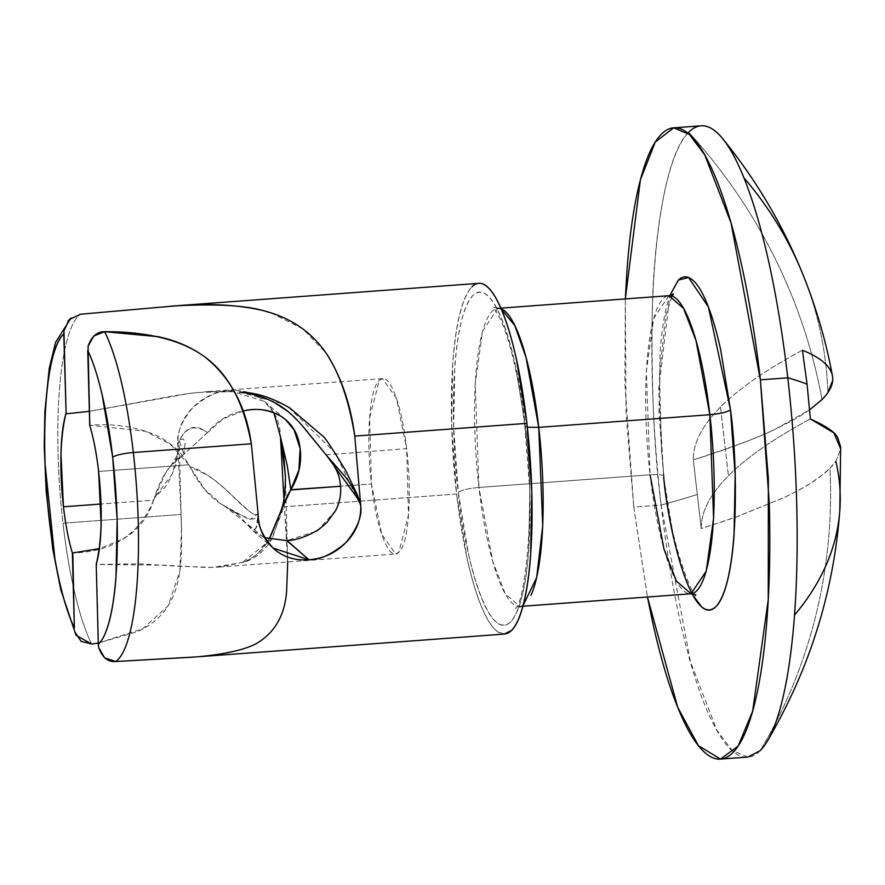 <?xml version="1.0" encoding="UTF-8"?>
<svg xmlns="http://www.w3.org/2000/svg" width="885" height="885" viewBox="0 0 885 885"><rect width="100%" height="100%" fill="white"/><g stroke="black" fill="none" stroke-linecap="round" stroke-linejoin="round"><path stroke-width="0.66" stroke-dasharray="4.42 3.32" d="M760.237 750.624A316.487 69.041 85.8 0 1 661.15 505.058L633.771 507.083L647.433 597.01L633.771 507.083L661.15 505.058A527.482 95.58 173.4 0 0 697.28 494.549A527.482 95.58 -6.6 0 1 661.15 505.058A316.487 69.041 85.8 0 1 688.685 132.252A527.482 505.822 -135.1 0 1 822.021 399.555L813.669 406.846L802.983 414.269C797.673 417.775 788.281 422.82 774.806 429.424C761.144 436.427 733.975 446.582 693.309 459.879L701.252 528.588L735.037 517.471L782.76 498.122C796.246 491.695 805.638 486.639 810.925 482.978L821.612 475.555L829.964 468.265A527.482 505.822 -135.1 0 1 760.237 750.624A527.482 505.822 44.9 0 0 829.964 468.265A526.309 95.359 173.4 0 0 835.86 461.284L840.606 449.326L840.65 446.925M285.479 477.9L283.056 509.019L270.987 540.635C262.48 553.103 252.944 560.382 242.379 562.473L213.141 567.373L178.46 566.267L139.509 563.822L96.454 564.42L98.655 647.455L96.454 564.42L163.415 565.194L206.592 567.473L219.181 567.053L242.39 562.473C254.526 558.048 263.73 549.751 269.991 537.582M195.629 656.947L200.01 656.57C226.151 654.867 246.318 649.645 260.522 640.917C275.589 630.928 284.273 614.522 286.596 591.7C288.211 570.626 287.492 542.328 284.428 506.795L284.085 502.271M287.713 561.964L284.428 506.795L456.56 494.029A175.827 38.354 -94.2 0 0 506.242 633.782M89.341 411.348L189.578 393.438L206.183 391.701L234.459 391.601L198.118 392.431C189.136 393.272 174.743 395.562 154.919 399.301L89.341 411.326M271.164 312.903L303.002 328.966L326.134 353.159M87.726 350.36L90.159 425.265L88.069 346.267M521.177 606.247A149.454 32.601 85.8 0 1 478.951 487.458C468.408 488.454 461.527 490.058 458.319 492.27C462.501 541.343 485.622 644.501 510.612 621.867C535.093 594.797 532.018 471.495 525.148 425.121L515.38 365.228C511.364 346.942 506.917 331.72 502.005 319.562C497.104 307.405 492.126 299.252 487.082 295.081C482.026 290.911 477.28 291.054 472.856 295.513C468.419 299.96 464.636 308.389 461.505 320.779C458.364 333.169 456.118 348.59 454.757 367.043L453.64 427.267L458.319 492.27L468.088 552.151C472.103 570.449 476.55 585.66 481.462 597.817C486.363 609.975 491.341 618.128 496.385 622.299C501.441 626.469 506.187 626.326 510.612 621.867C515.048 617.42 518.831 608.991 521.962 596.601C525.104 584.211 527.349 568.789 528.71 550.337L529.827 490.113L524.794 425.873L527.338 427.19L524.794 425.873L525.148 425.121C520.966 376.036 497.846 272.89 472.856 295.513C448.374 322.583 451.45 445.885 458.319 492.27C461.527 490.058 468.408 488.454 478.951 487.458L475.234 383.758L482.602 331.023L497.801 308.378L501.164 308.909M668.916 295.69L653.716 318.334L646.349 371.069L650.077 474.78C660.166 474.238 664.701 474.991 663.661 477.048L658.706 389.057L669.823 295.579L666.847 305.557C663.717 317.947 661.46 333.368 660.099 351.821L658.982 412.045L663.661 477.048L673.441 536.929C677.445 555.227 681.904 570.438 686.804 582.596L691.904 593.758M695.853 594.808C696.539 603.658 670.354 550.16 664.015 476.296L661.449 449.868L659.513 373.415L665.741 315.569L672.102 296.154M667.644 295.911A149.454 32.601 -94.2 0 0 650.077 474.78L478.951 487.458L650.077 474.78A149.454 32.601 -94.2 0 0 692.291 593.569M802.429 350.228A1336.273 242.125 173.4 0 0 720.49 407.089L728.432 475.787L720.49 407.089A1336.273 242.125 -6.6 0 1 729.14 398.936A1336.273 242.125 -6.6 0 1 802.429 350.228C818.78 357.551 827.951 363.956 829.942 369.465L832.431 375.848M839.799 510.888A527.482 290.092 4.2 0 0 835.86 461.284L829.964 468.265C820.351 477.933 804.609 487.889 782.76 498.122L735.037 517.404L701.252 528.588C701.02 511.851 710.08 494.261 728.432 475.787C746.84 457.324 774.154 438.374 810.372 418.937C774.132 438.374 746.818 457.324 728.432 475.787C710.058 494.261 700.997 511.862 701.252 528.588L693.309 459.879C725.788 449.812 752.947 439.657 774.806 429.424L809.642 409.832M822.021 399.555A527.482 505.822 44.9 0 0 688.685 132.252C667.047 152.618 654.38 230.664 652.345 306.818C651.15 386.081 654.092 452.158 661.15 505.058L690.466 661.836L716.806 730.059L732.172 750.48L747.858 757.062M832.431 375.882L832.652 380.616M802.983 274.649A527.482 425.254 -22 0 1 827.906 392.575A527.482 425.254 158 0 0 802.938 274.549M98.622 471.462L188.837 464.78C179.356 448.761 164.909 437.588 145.516 431.26C127.75 425.641 109.297 423.638 90.159 425.265L145.516 431.26L170.307 444.181L188.837 464.78L98.622 471.462M326.045 454.857L406.646 448.629L396.447 398.449L382.563 378.625L379.311 380.229L369.631 417.676L371.479 483.973L340.548 486.263L371.479 483.973L381.667 534.153L395.562 553.977L398.803 552.373L408.494 514.937L406.646 448.629C403.903 424.911 399.843 406.392 394.467 393.073C389.09 379.753 383.979 375.539 379.123 380.417C374.266 385.296 371.092 397.852 369.598 418.063C368.105 438.285 368.735 460.255 371.479 483.973C374.222 507.691 378.282 526.21 383.647 539.529C389.024 552.848 394.146 557.063 399.002 552.185C403.859 547.306 407.034 534.761 408.527 514.539C410.02 494.317 409.39 472.347 406.646 448.629L326.045 454.857C333.523 462.789 338.17 471.749 339.973 481.739M477.225 283.598A175.827 38.354 -94.2 0 0 456.56 494.029L284.428 506.795L280.468 436.792C280.147 422.742 275.102 411.215 265.356 402.199C255.754 393.416 243.84 389.555 229.613 390.617C215.287 391.668 203.008 397.332 192.786 407.598C182.465 418.096 177.476 430.364 177.796 444.403C184.39 427.588 194.302 423.649 207.51 432.588L223.263 418.793L243.519 410.95C229.248 413.461 217.234 420.674 207.51 432.588L183.803 454.293C170.362 462.955 160.561 477.491 154.388 497.901L153.669 500.125L101.045 504.019L153.669 500.125C148.415 517.227 138.126 530.237 122.805 539.131L99.363 548.645M239.392 392.088L282.016 403.637M192.41 657.19L200.01 656.57M91.686 644.059A175.827 38.354 85.8 0 1 62.979 523.212L180.982 514.462C181.989 534.662 181.834 551.576 180.54 565.194C178.903 581.777 174.754 595.339 168.084 605.871C160.893 617.077 150.704 625.662 137.529 631.636L98.29 643.052L142.762 628.737L168.084 605.871L179.865 571.179L181.491 528.478L180.982 514.462L62.979 523.212A175.827 38.354 85.8 0 1 80.524 314.219A175.827 38.354 -94.2 0 0 62.979 523.212A175.827 38.354 -94.2 0 0 91.686 644.059M273.83 412.653L264.515 401.458L229.613 390.617C219.347 390.108 207.079 395.772 192.786 407.598C181.425 421.382 176.436 433.661 177.796 444.403L180.982 514.462L177.796 444.403L179.312 446.272L175.717 464.857C171.601 476.196 168.017 483.675 164.953 487.303L154.355 497.89M335.625 510.59L318.379 529.606M315.414 531.498L286.994 540.569M286.696 540.591L263.398 537.173L224.215 505.755C211.272 499.051 199.877 486.086 190.043 466.86L188.837 464.78M278.222 518.079L279.273 515.269M63.93 330.78L67.935 321.166M70.169 318.766L80.524 314.219M75.811 634.656L74.915 631.99M224.303 505.8L237.976 514.561L246.782 524.02C255.134 528.113 255.3 538.312 258.077 513.566C256.561 515.568 253.486 514.672 248.84 510.855L231.77 495.224C221.029 485.08 213.042 478.464 207.831 475.356L190.032 466.86C196.592 467.258 215.951 479.537 230.122 493.598C241.516 505.047 256.385 519.296 258.077 513.566L250.444 519.362L233.861 511.696L224.314 505.811L247.711 518.687C254.504 519.816 257.966 518.112 258.077 513.566C258.475 529.993 254.714 533.478 246.782 524.02L252.955 530.746L264.715 537.693M700.433 125.88A316.487 69.041 -94.2 0 0 688.685 132.252M625.33 298.92L624.899 383.924L633.771 507.083L626.06 413.572L625.341 298.92M720.49 407.089C702.137 425.552 693.077 443.153 693.309 459.879A1336.273 242.125 173.4 0 1 720.49 407.089M835.86 461.284L840.75 449.038M523.146 605.451L519.893 606.468L505.224 593.713L492.79 561.499L478.951 487.458A149.454 32.601 85.8 0 1 496.518 308.588M503.996 634.091L496.64 630.905C491.319 626.525 486.075 617.929 480.92 605.141C475.754 592.353 471.063 576.323 466.849 557.074L456.56 494.029L451.638 425.608L452.81 362.219C454.248 342.805 456.616 326.565 459.912 313.522C463.209 300.48 467.191 291.608 471.86 286.917M663.661 477.048C664.701 474.991 660.166 474.238 650.077 474.78M224.314 505.811L221.516 504.361L204.678 489.283L190.021 466.871M359.852 501.596L360.748 505.954L335.127 452.7L288.499 407.211M265.201 398.239L274.317 402.465M287.802 411.381L301.586 424.9M153.669 500.125C139.487 534.363 112.539 551.974 72.813 552.948M98.323 644.313L98.655 647.455M207.51 432.588L183.881 454.237L185.042 443.341L184.301 440.509L182.985 438.894L179.909 439.812L177.796 444.403C187.543 419.147 201.791 428.296 207.51 432.588M178.693 441.792L177.796 444.403L179.301 440.73L183.881 454.237L170.506 466.218L165.263 473.586L154.388 497.901L172.232 474.15L179.312 446.261L177.796 444.403L179.301 440.73M290.811 489.704C289.539 475.676 286.087 458.043 280.468 436.792M285.435 475.798L284.008 503.156M283.974 503.432L272.392 538.39L242.39 562.473C245.742 561.853 250.997 558.778 258.166 553.236L269.162 539.098M285.435 475.732L286.043 498.609M286.043 498.775L287.647 559.342M522.935 606.236L515.258 608.205C523.223 610.064 537.284 510.18 524.794 425.873C518.544 375.517 510.048 339.22 499.295 316.985C496.219 311.277 494.107 308.069 492.956 307.349L500.833 308.157M720.478 759.087L721.784 758.987M382.563 378.625L206.183 391.701M166.413 306.498L170.374 306.21M219.181 567.053L395.562 553.977M264.515 401.458L284.682 418.837M71.74 317.505L70.966 318.08M252.955 530.746L274.029 548.899M675.012 127.75L673.684 127.849M237.976 514.561L233.452 511.464M221.516 504.361L233.861 511.696M181.491 528.478L179.312 446.272L178.316 451.284M170.506 466.218C174.544 460.499 176.934 456.151 177.686 453.175"/><path stroke-width="1.33" d="M835.86 461.284A527.482 290.092 -175.8 0 1 839.81 510.822A527.482 290.092 -175.8 0 1 794.52 615.086A316.487 69.041 85.8 0 1 767.417 741.01A316.487 69.041 85.8 0 1 760.237 750.624A316.487 69.041 -94.2 0 0 794.52 615.086A316.487 69.041 -94.2 0 0 787.772 377.818L760.392 379.853L768.346 478.486L768.269 599.466L752.659 711.142L738.167 746.044L720.478 759.087L698.353 745.601L677.689 707.27L647.444 597.01L652.278 620.562C659.878 655.21 668.319 684.05 677.611 707.082C686.904 730.103 696.329 745.568 705.898 753.467C715.478 761.354 724.461 761.089 732.857 752.648C741.254 744.219 748.422 728.255 754.363 704.77C760.303 681.284 764.563 652.068 767.14 617.111C769.729 582.153 770.426 544.12 769.264 503.012L760.392 379.853L787.772 377.818A527.482 95.58 -6.6 0 1 807.076 384.223L802.429 350.228L807.076 384.223A527.482 95.58 173.4 0 0 787.772 377.818A316.487 69.041 85.8 0 1 794.52 615.086A527.482 290.092 4.2 0 0 839.799 510.888M832.652 380.616L827.906 392.575A526.309 95.359 -6.6 0 1 822.021 399.555L821.247 400.319M280.479 437.013L283.687 455.344L285.479 477.9M87.726 350.36C93.002 361.456 97.826 376.357 102.184 395.053L112.694 457.324A17.578 3.186 -6.6 0 1 133.325 452.523A175.827 38.354 -94.2 0 0 104.618 331.676C97.007 331.687 91.487 336.554 88.069 346.267L89.717 425.298C93.533 438.042 96.509 453.441 98.622 471.462C96.531 453.352 93.556 437.964 89.717 425.298L87.737 350.36A158.238 34.515 85.8 0 1 112.694 457.324L117.152 519.65L115.979 577.208C114.63 594.797 112.417 609.411 109.353 621.049C106.288 632.675 102.616 640.43 98.323 644.313L98.655 647.455L104.596 657.809L115.78 661.515L195.629 656.947M200.01 656.57C230.421 653.473 250.599 648.251 260.522 640.917C276.109 630.175 284.793 613.77 286.596 591.7L287.713 561.964M284.085 502.271L280.468 436.792L273.83 412.653M99.363 548.645L72.371 552.981L74.351 627.908C66.784 611.989 60.313 589.034 54.947 559.066L45.124 464.559C43.929 431.537 45.046 403.04 48.465 379.079C51.883 355.117 56.983 340.072 63.764 333.966L66.132 413.815L63.93 330.78L69.329 319.585L80.524 314.219L175.805 305.856C215.121 303.776 244.194 305.347 263.022 310.558L271.164 312.903M360.748 505.8L357.573 495.224L345.747 470.654C332.627 448.994 325.083 437.566 323.113 436.371L289.992 408.107C272.104 397.542 255.245 392.21 239.426 392.088L239.392 392.088M89.341 411.326L66.132 413.815L89.341 411.348M80.524 314.219L175.805 305.856C208.816 303.168 237.888 304.739 263.022 310.558C290.203 317.405 311.243 331.609 326.134 353.159C341.013 376.258 350.56 403.903 354.774 436.106L360.748 505.954C362.197 516.386 357.208 528.655 345.781 542.748C331.764 554.486 319.485 560.15 308.931 559.751L286.696 540.591C295.147 540.359 304.75 537.306 315.491 531.442C317.051 530.956 320.912 527.914 327.096 522.316L335.625 510.59C340.327 500.987 341.776 491.374 339.973 481.739C339.198 474.028 334.563 465.067 326.045 454.857L346.068 477.623C356.268 492.591 361.157 502.038 360.748 505.954C361.08 519.993 356.091 532.25 345.781 542.748C335.548 553.025 323.268 558.689 308.931 559.751C294.683 560.813 282.757 556.942 273.155 548.125C263.431 539.12 258.409 527.593 258.077 513.566L251.329 443.783L133.325 452.523A175.827 38.354 85.8 0 1 115.78 661.515L192.41 657.19L504.738 634.036M501.164 308.909L514.827 325.647L526.077 357.628L538.744 427.378L527.338 427.19L538.744 427.378A149.454 32.601 85.8 0 1 530.956 595.395M691.904 593.758L701.739 607.077C706.783 611.247 711.529 611.104 715.965 606.645C720.39 602.198 724.173 593.769 727.315 581.379C730.446 568.989 732.692 553.567 734.052 535.115L735.169 474.891L730.49 409.888L720.722 350.006C716.717 331.709 712.259 316.498 707.358 304.34C702.458 292.183 697.48 284.03 692.424 279.859C687.368 275.689 682.634 275.832 678.198 280.291L669.812 295.59L678.441 280.047L688.541 277.503L708.387 306.951L730.49 409.888C727.282 412.1 720.412 413.704 709.858 414.7L696.019 340.659L683.585 308.445L668.916 295.69L673.551 293.953L672.102 296.154M692.291 593.569A149.454 32.601 -94.2 0 0 709.858 414.7L538.744 427.378L709.858 414.7A149.454 32.601 -94.2 0 0 667.644 295.911M840.75 449.038L833.913 432.898L810.372 418.937L807.076 384.223L810.372 418.937C826.745 426.371 835.916 432.776 837.896 438.175L840.65 446.925L839.81 510.733C833.615 592.629 809.454 669.447 767.317 741.199M721.784 758.987L747.858 757.062L760.237 750.624M722.647 138.635C756.255 179.976 783.015 225.266 802.927 274.516C816.247 307.637 826.081 341.411 832.431 375.848L832.431 375.882M802.938 274.549A527.482 425.254 158 0 0 743.931 177.83A316.487 69.041 85.8 0 1 787.772 377.818A316.487 69.041 -94.2 0 0 743.931 177.83A527.482 425.254 -22 0 1 802.983 274.649M279.273 515.269C283.941 502.923 287.791 494.405 290.811 489.704L340.548 486.263L290.645 489.969C298.765 476.738 301.929 462.921 300.126 448.518C298.533 434.491 292.426 423.904 281.828 416.769C270.578 409.666 257.812 407.731 243.519 410.95L242.888 411.082L243.519 410.95C256.672 407.697 269.438 409.633 281.828 416.769L285.634 419.656L294.041 429.833L300.126 448.518L298.909 470.057L290.645 489.969M101.045 504.019L63.454 506.806C59.328 469.039 60.136 438.042 65.877 413.826C63.034 423.384 61.397 436.703 60.954 453.784L63.454 506.806L101.045 504.019M265.201 398.239C253.01 394.168 244.415 392.11 239.437 392.088C258.298 394.19 274.416 400.617 287.802 411.381C293.035 415.441 299.473 422.134 307.095 431.471L326.111 454.934M72.371 552.981C68.543 540.226 65.567 524.838 63.454 506.806A87.914 19.182 85.8 0 0 72.371 552.981M506.242 633.782A175.827 38.354 -94.2 0 0 526.907 423.351L354.774 436.106L360.748 505.954M74.915 631.99L81.044 641.315L91.686 644.059L98.29 643.041L91.686 644.059L76.143 635.364M88.069 346.267L93.744 336.012L104.618 331.676A175.827 38.354 85.8 0 1 133.325 452.523L251.329 443.783C247.49 423.804 242.269 407.31 235.653 394.29C227.567 378.371 217.212 365.859 204.601 356.743C191.094 347.075 175.65 340.393 158.249 336.698L104.618 331.676C148.171 331.654 181.502 340.017 204.601 356.743C230.476 377.386 246.052 406.403 251.329 443.783L258.077 513.566C257.269 524.396 262.292 535.912 273.155 548.125L308.931 559.751L286.994 540.569M326.134 353.159C339.486 373.127 349.033 400.772 354.774 436.106L526.907 423.351A175.827 38.354 -94.2 0 0 477.225 283.598M326.012 454.613L359.852 501.596M339.973 481.739C341.743 491.85 340.294 501.463 335.625 510.59M318.379 529.606L315.414 531.498M98.622 471.462C102.748 509.24 101.941 540.226 96.211 564.442C99.043 554.884 100.691 541.565 101.133 524.495L98.622 471.462M269.991 537.582L278.222 518.079M98.323 644.313L96.211 564.442L98.323 644.313A158.238 34.515 85.8 0 0 112.694 457.324A17.578 3.186 173.4 0 1 133.325 452.523A175.827 38.354 -94.2 0 1 115.78 661.515C108.047 662.234 102.339 657.555 98.655 647.455M290.811 489.704L287.26 465.709L280.468 436.792L285.435 475.798C285.601 499.87 281.684 508.93 280.667 511.541L290.811 489.704M63.93 330.78L66.132 413.815L63.764 333.966A158.238 34.515 85.8 0 0 45.124 464.559A158.238 34.515 85.8 0 0 74.351 627.908L72.813 552.948M67.935 321.166L70.169 318.766M264.715 537.693L286.696 540.591M688.685 132.252A316.487 69.041 85.8 0 1 722.558 138.536A316.487 69.041 85.8 0 1 743.931 177.83A316.487 69.041 -94.2 0 0 700.433 125.88M625.341 298.92L640.375 179.932L655.243 142.042L673.684 127.849L689.371 134.431L704.737 154.842L731.076 223.064L760.392 379.853C755.646 338.855 749.473 301.022 741.884 266.374C734.284 231.726 725.844 202.886 716.551 179.854C707.259 156.833 697.834 141.368 688.253 133.469C678.684 125.581 669.702 125.847 661.305 134.288C652.909 142.717 645.74 158.68 639.8 182.166C633.859 205.652 629.6 234.868 627.022 269.825L625.33 298.92M809.642 409.832L822.021 399.555A526.309 95.359 173.4 0 0 827.906 392.575A526.309 95.359 173.4 0 0 802.429 350.228M496.939 308.5A149.454 32.601 85.8 0 1 538.744 427.378L542.726 525.568L536.653 577.651L523.146 605.451M471.86 286.917C476.528 282.238 481.517 282.083 486.827 286.474C492.148 290.855 497.392 299.451 502.547 312.239C507.713 325.038 512.404 341.057 516.619 360.306L526.907 423.351L531.83 491.772L530.657 555.16C529.219 574.575 526.852 590.815 523.555 603.858C520.258 616.911 516.276 625.772 511.607 630.463L503.996 634.091M650.077 474.78L663.916 548.811L676.35 581.036L691.019 593.78L706.219 571.135L713.587 518.4L709.858 414.7C720.412 413.704 727.282 412.1 730.49 409.888C737.36 456.273 740.435 579.575 715.965 606.645C690.975 629.279 667.843 526.121 663.661 477.048M288.499 407.211L282.016 403.637M274.317 402.465L287.802 411.381M301.586 424.9L326.045 454.857M269.162 539.098L280.667 511.541M522.935 606.236L691.019 593.78L695.853 594.808M170.374 306.21L478.73 283.344M284.682 418.837L285.634 419.656M70.966 318.08L55.633 342.252L49.228 368.503L44.87 411.558L44.25 446.56L46.153 491.164L52.79 549.231L60.744 589.565L75.811 634.656M701.064 125.814L675.012 127.75M500.833 308.157L668.916 295.69"/></g></svg>
